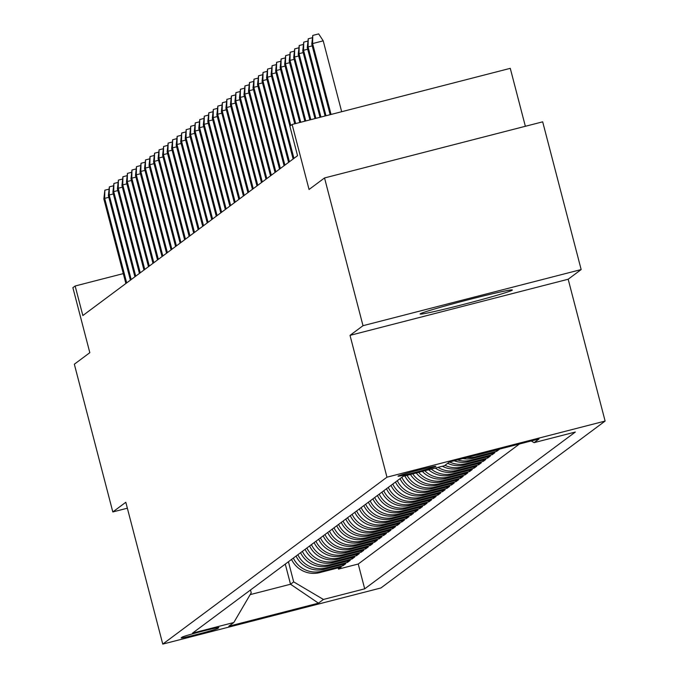 <?xml version="1.0" encoding="UTF-8"?>
<svg xmlns="http://www.w3.org/2000/svg" width="678" height="678" viewBox="0 0 678 678"><rect width="100%" height="100%" fill="white"/><g stroke="black" fill="none" stroke-linecap="round" stroke-linejoin="round"><path stroke-width="1.02" d="M420.224 313.838A47.663 1.661 165.4 0 0 420.089 314.016A47.663 1.661 165.4 0 0 464.659 304.117A47.663 1.661 165.4 0 0 512.204 290.167A47.663 1.661 165.4 0 0 512.339 289.989A47.663 1.661 165.4 0 0 467.769 299.888A47.663 1.661 165.4 0 0 420.224 313.838M398.088 476.092A19.552 0.678 165.4 0 0 398.028 476.168A19.552 0.678 165.4 0 0 416.317 472.108A19.552 0.678 165.4 0 0 435.818 466.388A19.552 0.678 165.4 0 0 435.878 466.311A19.552 0.678 165.4 0 0 417.589 470.371A19.552 0.678 165.4 0 0 398.088 476.092M525.357 126.286L510.271 68.342L292.116 124.472L289.853 126.159L297.549 155.703L82.843 315.541L75.148 285.997L72.885 287.675L89.818 352.687L74.334 364.205L112.819 511.949L127.362 508.203M581.165 269.564L542.68 121.828L324.533 177.958L363.01 325.694L350.018 335.364L386.96 477.193L605.115 421.063L568.172 279.234L581.165 269.564L363.01 325.694M386.96 477.193L162.762 644.1L380.909 587.97L605.115 421.063M291.532 559.435A24.442 24.34 53.3 0 0 319.669 572.622L341.195 567.079L338.483 569.105L338.161 567.859M293.345 558.087A24.442 24.34 53.3 0 0 321.482 571.274L343 565.732L342.678 564.494M343 565.732L345.712 563.715L324.194 569.257A24.442 24.34 53.3 0 1 296.057 556.07M300.574 552.706A24.442 24.34 53.3 0 0 328.711 565.893L350.229 560.35L347.517 562.367L347.195 561.13M305.092 549.341A24.442 24.34 53.3 0 0 333.229 562.52L354.755 556.985L352.043 559.003L351.721 557.765M309.617 545.976A24.442 24.34 53.3 0 0 337.754 559.155L359.272 553.621L356.56 555.638L356.238 554.401M314.134 542.612A24.442 24.34 53.3 0 0 342.271 555.79L363.798 550.256L361.077 552.273L360.755 551.036M318.652 539.247A24.442 24.34 53.3 0 0 346.797 552.426L368.315 546.892L365.603 548.909L365.281 547.671M323.177 535.883A24.442 24.34 53.3 0 0 351.314 549.061L372.832 543.527L370.12 545.544L369.798 544.307M327.694 532.518A24.442 24.34 53.3 0 0 355.831 545.697L377.358 540.163L374.646 542.18L374.324 540.942M332.212 529.154A24.442 24.34 53.3 0 0 360.357 542.332L381.875 536.798L379.163 538.815L378.841 537.578M336.737 525.789A24.442 24.34 53.3 0 0 364.874 538.968L386.392 533.433L383.68 535.451L383.358 534.213M341.254 522.424A24.442 24.34 53.3 0 0 369.391 535.603L390.918 530.069L388.206 532.086L387.884 530.849M345.78 519.06A24.442 24.34 53.3 0 0 373.917 532.238L395.435 526.704L392.723 528.721L392.401 527.484M350.297 515.695A24.442 24.34 53.3 0 0 378.434 528.874L399.952 523.34L397.24 525.357L396.918 524.119M354.814 512.331A24.442 24.34 53.3 0 0 382.951 525.509L404.478 519.975L401.766 521.992L401.444 520.755M359.34 508.966A24.442 24.34 53.3 0 0 387.477 522.145L408.995 516.611L406.283 518.628L405.961 517.39M363.857 505.593A24.442 24.34 53.3 0 0 391.994 518.78L413.512 513.238L410.8 515.263L410.478 514.026M368.374 502.229A24.442 24.34 53.3 0 0 396.52 515.416L418.038 509.873L415.326 511.898L415.004 510.661M372.9 498.864A24.442 24.34 53.3 0 0 401.037 512.051L422.555 506.508L419.843 508.534L419.521 507.297M377.417 495.499A24.442 24.34 53.3 0 0 405.554 508.686L427.081 503.144L424.369 505.169L424.038 503.924M381.934 492.135A24.442 24.34 53.3 0 0 410.08 505.322L431.598 499.779L428.886 501.805L428.564 500.559M386.46 488.77A24.442 24.34 53.3 0 0 414.597 501.957L436.115 496.415L433.403 498.432L433.081 497.194M390.977 485.406A24.442 24.34 53.3 0 0 419.114 498.593L440.641 493.05L437.929 495.067L437.607 493.83M395.503 482.041A24.442 24.34 53.3 0 0 423.64 495.22L445.158 489.685L442.446 491.703L442.124 490.465M400.02 478.676A24.442 24.34 53.3 0 0 428.157 491.855L449.675 486.321L446.963 488.338L446.641 487.101M404.834 475.905A24.442 24.34 53.3 0 0 432.674 488.491L454.201 482.956L451.489 484.973L451.167 483.736M410.444 474.456A24.442 24.34 53.3 0 0 437.2 485.126L458.718 479.592L456.006 481.609L455.684 480.371M416.267 472.956A24.442 24.34 53.3 0 0 441.717 481.761L463.235 476.227L460.523 478.244L460.201 477.007M422.318 471.405A24.442 24.34 53.3 0 0 446.234 478.397L467.761 472.863L465.049 474.88L464.727 473.642M428.64 469.778A24.442 24.34 53.3 0 0 450.76 475.032L472.278 469.498L469.566 471.515L469.244 470.278M435.284 468.066A24.442 24.34 53.3 0 0 455.277 471.668L476.795 466.133L474.083 468.151L473.761 466.913M442.353 466.244A24.442 24.34 53.3 0 0 459.803 468.303L481.321 462.769L478.609 464.786L478.287 463.549M447.692 463.294A24.442 24.34 53.3 0 0 464.32 464.939L485.838 459.404L483.126 461.421L482.804 460.184M454.192 460.777A24.442 24.34 53.3 0 0 468.837 461.574L490.364 456.04L487.651 458.057L487.329 456.819M462.82 458.557A24.442 24.34 53.3 0 0 473.363 458.209L494.881 452.675L492.169 454.692L491.847 453.455M475.185 455.379A24.442 24.34 53.3 0 0 477.88 454.845L499.398 449.311L496.686 451.328L496.364 450.09M217.765 628.43L218.757 627.684A18.942 0.661 165.4 0 0 218.808 627.616A18.942 0.661 165.4 0 0 201.095 631.549A18.942 0.661 165.4 0 0 182.204 637.091L181.204 637.837A18.942 0.661 165.4 0 0 181.153 637.905A18.942 0.661 165.4 0 0 198.866 633.972A18.942 0.661 165.4 0 0 217.765 628.43L217.57 627.701M285.269 564.096L290.523 584.241L293.684 581.885L323.423 599.454L364.696 588.835L575.342 432.03L534.069 442.649L539.044 438.946L449.421 462.006L444.446 465.71L403.173 476.329L192.535 633.133L233.808 622.514L251.233 592.809L250.496 589.987M323.423 599.454L318.457 603.157L228.833 626.218L233.808 622.514M338.483 569.105L358.23 564.02L519.484 443.98M496.686 451.328L475.168 456.862A24.442 24.34 -126.7 0 1 466.845 457.523M492.169 454.692L470.651 460.226A24.442 24.34 -126.7 0 1 457.481 459.93M487.651 458.057L466.125 463.591A24.442 24.34 -126.7 0 1 449.548 461.972M483.126 461.421L461.608 466.956A24.442 24.34 -126.7 0 1 444.98 465.311M478.609 464.786L457.091 470.32A24.442 24.34 -126.7 0 1 438.056 467.354M474.083 468.151L452.565 473.685A24.442 24.34 -126.7 0 1 431.259 469.1M469.566 471.515L448.048 477.049A24.442 24.34 -126.7 0 1 424.809 470.761M465.049 474.88L443.522 480.414A24.442 24.34 -126.7 0 1 418.657 472.346M460.523 478.244L439.005 483.787A24.442 24.34 -126.7 0 1 412.749 473.863M456.006 481.609L434.488 487.151A24.442 24.34 -126.7 0 1 407.054 475.329M451.489 484.973L429.962 490.516A24.442 24.34 -126.7 0 1 401.825 477.329M446.963 488.338L425.445 493.881A24.442 24.34 -126.7 0 1 397.308 480.694M442.446 491.703L420.928 497.245A24.442 24.34 -126.7 0 1 392.782 484.058M437.929 495.067L416.402 500.61A24.442 24.34 -126.7 0 1 388.265 487.423M433.403 498.432L411.885 503.974A24.442 24.34 -126.7 0 1 383.748 490.787M428.886 501.805L407.368 507.339A24.442 24.34 -126.7 0 1 379.222 494.152M424.369 505.169L402.842 510.704A24.442 24.34 -126.7 0 1 374.705 497.525M419.843 508.534L398.325 514.068A24.442 24.34 -126.7 0 1 370.188 500.889M415.326 511.898L393.808 517.433A24.442 24.34 -126.7 0 1 365.662 504.254M410.8 515.263L389.282 520.797A24.442 24.34 -126.7 0 1 361.145 507.619M406.283 518.628L384.765 524.162A24.442 24.34 -126.7 0 1 356.628 510.983M401.766 521.992L380.239 527.526A24.442 24.34 -126.7 0 1 352.102 514.348M397.24 525.357L375.722 530.891A24.442 24.34 -126.7 0 1 347.585 517.712M392.723 528.721L371.205 534.256A24.442 24.34 -126.7 0 1 343.068 521.077M388.206 532.086L366.679 537.62A24.442 24.34 -126.7 0 1 338.542 524.441M383.68 535.451L362.162 540.985A24.442 24.34 -126.7 0 1 334.025 527.806M379.163 538.815L357.645 544.349A24.442 24.34 -126.7 0 1 329.5 531.171M374.646 542.18L353.119 547.714A24.442 24.34 -126.7 0 1 324.982 534.535M370.12 545.544L348.602 551.087A24.442 24.34 -126.7 0 1 320.465 537.9M365.603 548.909L344.085 554.451A24.442 24.34 -126.7 0 1 315.94 541.264M361.077 552.273L339.559 557.816A24.442 24.34 -126.7 0 1 311.422 544.629M356.56 555.638L335.042 561.181A24.442 24.34 -126.7 0 1 306.905 547.994M352.043 559.003L330.517 564.545A24.442 24.34 -126.7 0 1 302.38 551.358M347.517 562.367L325.999 567.91A24.442 24.34 -126.7 0 1 297.862 554.723M288.438 561.74L293.684 581.885M292.116 124.472L309.049 189.484L324.533 177.958M162.762 644.1L125.811 502.271L112.819 511.949M123.294 273.607L75.148 285.997M250.165 594.623L290.523 584.241L318.457 603.157M358.23 564.02L364.696 588.835M534.069 442.649L531.213 440.963M350.018 335.364L568.172 279.234M108.811 197.298L104.666 198.366L126.684 282.904M103.853 198.968L104.844 190.204L104.666 198.366L103.853 198.968L125.871 283.506M104.844 190.204L108.785 189.196M113.336 193.933L109.183 194.993L131.21 279.539M108.37 195.603L109.361 186.84L109.183 194.993L108.37 195.603L130.396 280.141M109.361 186.84L113.302 185.831M117.853 190.56L113.709 191.628L135.727 276.175M112.895 192.238L113.879 183.475L113.709 191.628L112.895 192.238L134.914 276.777M113.879 183.475L117.819 182.467M122.371 187.196L118.226 188.264L140.244 272.81M117.413 188.874L118.404 180.111L118.226 188.264L117.413 188.874L139.431 273.412M118.404 180.111L122.345 179.102M126.896 183.831L122.743 184.899L144.77 269.446M121.93 185.509L122.921 176.746L122.743 184.899L121.93 185.509L143.956 270.047M122.921 176.746L126.862 175.738M131.413 180.467L127.269 181.535L149.287 266.081M126.455 182.145L127.439 173.382L127.269 181.535L126.455 182.145L148.474 266.683M127.439 173.382L131.379 172.365M135.931 177.102L131.786 178.17L153.804 262.717M130.973 178.78L131.964 170.017L131.786 178.17L130.973 178.78L152.991 263.318M131.964 170.017L135.905 169M140.456 173.738L136.303 174.805L158.33 259.352M135.49 175.416L136.481 166.652L136.303 174.805L135.49 175.416L157.516 259.954M136.481 166.652L140.422 165.635M144.973 170.373L140.829 171.441L162.847 255.987M140.015 172.051L141.007 163.288L140.829 171.441L140.015 172.051L162.034 256.589M141.007 163.288L144.939 162.271M149.491 167.008L145.346 168.076L167.373 252.623M144.533 168.686L145.524 159.923L145.346 168.076L144.533 168.686L166.559 253.225M145.524 159.923L149.465 158.906M154.016 163.644L149.863 164.712L171.89 249.258M149.05 165.313L150.041 156.559L149.863 164.712L149.05 165.313L171.076 249.86M150.041 156.559L153.982 155.542M158.533 160.279L154.389 161.347L176.407 245.885M153.575 161.949L154.567 153.194L154.389 161.347L153.575 161.949L175.594 246.495M154.567 153.194L158.499 152.177M163.059 156.915L158.906 157.982L180.933 242.521M158.093 158.584L159.084 149.83L158.906 157.982L158.093 158.584L180.119 243.131M159.084 149.83L163.025 148.813M167.576 153.55L163.432 154.618L185.45 239.156M162.618 155.22L163.601 146.465L163.432 154.618L162.618 155.22L184.636 239.766M163.601 146.465L167.542 145.448M172.093 150.185L167.949 151.253L189.967 235.791M167.135 151.855L168.127 143.1L167.949 151.253L167.135 151.855L189.154 236.402M168.127 143.1L172.068 142.083M176.619 146.821L172.466 147.889L194.493 232.427M171.653 148.49L172.644 139.736L172.466 147.889L171.653 148.49L193.679 233.037M172.644 139.736L176.585 138.719M181.136 143.456L176.992 144.524L199.01 229.062M176.178 145.126L177.161 136.371L176.992 144.524L176.178 145.126L198.196 229.673M177.161 136.371L181.102 135.354M185.653 140.092L181.509 141.16L203.527 225.698M180.695 141.761L181.687 132.998L181.509 141.16L180.695 141.761L202.714 226.308M181.687 132.998L185.628 131.99M190.179 136.727L186.026 137.795L208.053 222.333M185.213 138.397L186.204 129.634L186.026 137.795L185.213 138.397L207.239 222.943M186.204 129.634L190.145 128.625M194.696 133.363L190.552 134.43L212.57 218.969M189.738 135.032L190.73 126.269L190.552 134.43L189.738 135.032L211.756 219.579M190.73 126.269L194.662 125.261M199.213 129.998L195.069 131.057L217.087 215.604M194.255 131.668L195.247 122.904L195.069 131.057L194.255 131.668L216.274 216.206M195.247 122.904L199.188 121.896M203.739 126.633L199.586 127.693L221.613 212.239M198.773 128.303L199.764 119.54L199.586 127.693L198.773 128.303L220.799 212.841M199.764 119.54L203.705 118.531M208.256 123.26L204.112 124.328L226.13 208.875M203.298 124.938L204.29 116.175L204.112 124.328L203.298 124.938L225.316 209.477M204.29 116.175L208.222 115.167M212.773 119.896L208.629 120.964L230.656 205.51M207.815 121.574L208.807 112.811L208.629 120.964L207.815 121.574L229.842 206.112M208.807 112.811L212.748 111.802M217.299 116.531L213.146 117.599L235.173 202.146M212.333 118.209L213.324 109.446L213.146 117.599L212.333 118.209L234.359 202.747M213.324 109.446L217.265 108.438M221.816 113.167L217.672 114.235L239.69 198.781M216.858 114.845L217.85 106.082L217.672 114.235L216.858 114.845L238.876 199.383M217.85 106.082L221.791 105.065M226.342 109.802L222.189 110.87L244.216 195.417M221.375 111.48L222.367 102.717L222.189 110.87L221.375 111.48L243.402 196.018M222.367 102.717L226.308 101.7M230.859 106.438L226.715 107.505L248.733 192.052M225.901 108.116L226.884 99.352L226.715 107.505L225.901 108.116L247.919 192.654M226.884 99.352L230.825 98.335M235.376 103.073L231.232 104.141L253.25 188.687M230.418 104.751L231.41 95.988L231.232 104.141L230.418 104.751L252.436 189.289M231.41 95.988L235.351 94.971M239.902 99.708L235.749 100.776L257.776 185.323M234.935 101.386L235.927 92.623L235.749 100.776L234.935 101.386L256.962 185.925M235.927 92.623L239.868 91.606M244.419 96.344L240.275 97.412L262.293 181.958M239.461 98.013L240.444 89.259L240.275 97.412L239.461 98.013L261.479 182.56M240.444 89.259L244.385 88.242M248.936 92.979L244.792 94.047L266.81 178.585M243.978 94.649L244.97 85.894L244.792 94.047L243.978 94.649L265.996 179.195M244.97 85.894L248.911 84.877M253.462 89.615L249.309 90.683L271.336 175.221M248.495 91.284L249.487 82.53L249.309 90.683L248.495 91.284L270.522 175.831M249.487 82.53L253.428 81.513M257.979 86.25L253.835 87.318L275.853 171.856M253.021 87.92L254.013 79.165L253.835 87.318L253.021 87.92L275.039 172.466M254.013 79.165L257.945 78.148M262.496 82.886L258.352 83.953L280.378 168.491M257.538 84.555L258.53 75.8L258.352 83.953L257.538 84.555L279.556 169.102M258.53 75.8L262.471 74.783M267.022 79.521L262.869 80.589L284.896 165.127M262.055 81.191L263.047 72.436L262.869 80.589L262.055 81.191L284.082 165.737M263.047 72.436L266.988 71.419M271.539 76.156L267.395 77.224L289.413 161.762M266.581 77.826L267.573 69.071L267.395 77.224L266.581 77.826L288.599 162.373M267.573 69.071L271.505 68.054M276.065 72.792L271.912 73.86L293.938 158.398M271.098 74.461L272.09 65.698L271.912 73.86L271.098 74.461L293.125 159.008M272.09 65.698L276.031 64.69M280.582 69.427L276.438 70.495L290.76 125.489M275.624 71.097L276.607 62.334L276.438 70.495L275.624 71.097L289.947 126.091M276.607 62.334L280.548 61.325M285.099 66.063L280.955 67.13L295.659 123.566M280.141 67.732L281.133 58.969L280.955 67.13L280.141 67.732L294.744 123.803M281.133 58.969L285.074 57.961M289.625 62.698L285.472 63.757L300.71 122.26M284.658 64.368L285.65 55.604L285.472 63.757L284.658 64.368L299.803 122.498M285.65 55.604L289.591 54.596M294.142 59.333L289.998 60.393L305.77 120.964M289.184 61.003L290.167 52.24L289.998 60.393L289.184 61.003L304.863 121.201M290.167 52.24L294.108 51.231M298.659 55.96L294.515 57.028L310.829 119.659M293.701 57.638L294.693 48.875L294.515 57.028L293.701 57.638L309.914 119.896M294.693 48.875L298.634 47.867M303.185 52.596L299.032 53.664L315.889 118.362M298.218 54.274L299.21 45.511L299.032 53.664L298.218 54.274L314.973 118.591M299.21 45.511L303.151 44.502M307.702 49.231L303.558 50.299L320.94 117.057M302.744 50.909L303.736 42.146L303.558 50.299L302.744 50.909L320.033 117.294M303.736 42.146L307.668 41.138M312.219 45.867L308.075 46.935L325.999 115.76M307.261 47.545L308.253 38.782L308.075 46.935L307.261 47.545L325.093 115.989M308.253 38.782L312.194 37.765M341.67 111.726L323.211 40.841L312.592 43.57L331.059 114.455M311.778 44.18L312.77 35.417L312.592 43.57L311.778 44.18L330.152 114.692M312.77 35.417L318.668 33.9L323.211 40.841M321.482 571.274L319.669 572.622M475.168 456.862L473.363 458.209M470.651 460.226L468.837 461.574M466.125 463.591L464.32 464.939M461.608 466.956L459.803 468.303M457.091 470.32L455.277 471.668M452.565 473.685L450.76 475.032M448.048 477.049L446.234 478.397M443.522 480.414L441.717 481.761M439.005 483.787L437.2 485.126M434.488 487.151L432.674 488.491M429.962 490.516L428.157 491.855M425.445 493.881L423.64 495.22M420.928 497.245L419.114 498.593M416.402 500.61L414.597 501.957M411.885 503.974L410.08 505.322M407.368 507.339L405.554 508.686M402.842 510.704L401.037 512.051M398.325 514.068L396.52 515.416M393.808 517.433L391.994 518.78M389.282 520.797L387.477 522.145M384.765 524.162L382.951 525.509M380.239 527.526L378.434 528.874M375.722 530.891L373.917 532.238M371.205 534.256L369.391 535.603M366.679 537.62L364.874 538.968M362.162 540.985L360.357 542.332M357.645 544.349L355.831 545.697M353.119 547.714L351.314 549.061M348.602 551.087L346.797 552.426M344.085 554.451L342.271 555.79M339.559 557.816L337.754 559.155M335.042 561.181L333.229 562.52M330.517 564.545L328.711 565.893M325.999 567.91L324.194 569.257"/></g></svg>

